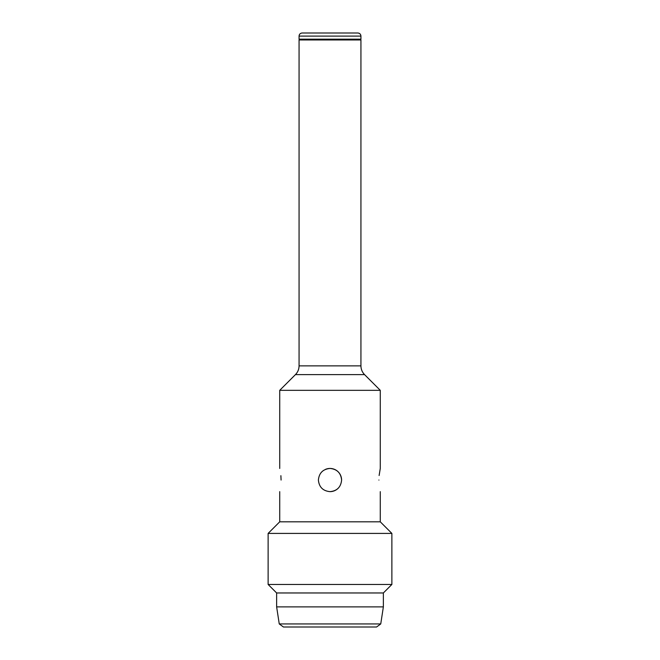 <?xml version="1.0" encoding="UTF-8"?>
<svg xmlns="http://www.w3.org/2000/svg" width="660" height="660" viewBox="0 0 660 660"><rect width="100%" height="100%" fill="white"/><g stroke="black" fill="none" stroke-linecap="round" stroke-linejoin="round"><path stroke-width="0.99" d="M380.746 623.939L376.571 627L283.429 627L279.254 623.939L380.746 623.939L383.369 606.886L276.631 606.886L276.631 592.969L268.125 584.463L391.875 584.463L391.875 533.412L268.125 533.412L268.125 584.463M299.062 36.094L360.938 36.094L360.938 39.188L299.062 39.188L299.062 36.094C299.227 34.229 300.259 33.198 302.156 33L357.844 33L302.156 33M360.938 39.963L299.062 39.963L299.062 365.863L360.938 365.863L360.938 39.963L360.162 39.188M281.086 480.051C279.609 495.008 279.609 495.008 281.086 480.051C279.609 465.077 279.609 465.077 281.086 480.051M378.914 480.051C380.391 495.008 380.391 495.008 378.914 480.051C380.391 495.008 380.391 495.008 378.914 480.051C380.391 465.077 380.391 465.077 378.914 480.051M330 491.651C337.046 490.957 340.915 487.088 341.599 480.051C340.915 472.997 337.046 469.128 330 468.443C322.963 469.128 319.093 472.997 318.4 480.051C319.077 487.088 322.946 490.957 330 491.651A11.599 11.599 0 0 0 338.209 488.243M279.724 468.443L279.724 390.332L380.275 390.332L380.275 468.443L379.129 475.505M279.724 491.651L279.724 521.812L380.275 521.812L391.875 533.412M383.369 606.886L383.369 592.969L276.631 592.969M280.888 475.678L281.086 480.043M341.599 480.051A11.599 11.599 0 0 0 325.553 469.334M380.275 390.324L364.559 374.616L295.441 374.616C297.8 372.182 299.013 369.262 299.062 365.863M360.938 36.094C360.772 34.229 359.741 33.198 357.844 33M383.369 592.969L391.875 584.463M380.275 521.812L380.275 491.651M279.724 521.812L268.125 533.412M295.441 374.616L279.724 390.324M364.559 374.616C362.2 372.182 360.987 369.262 360.938 365.863M299.838 39.188L299.062 39.963M279.254 623.939L276.631 606.886"/></g></svg>
